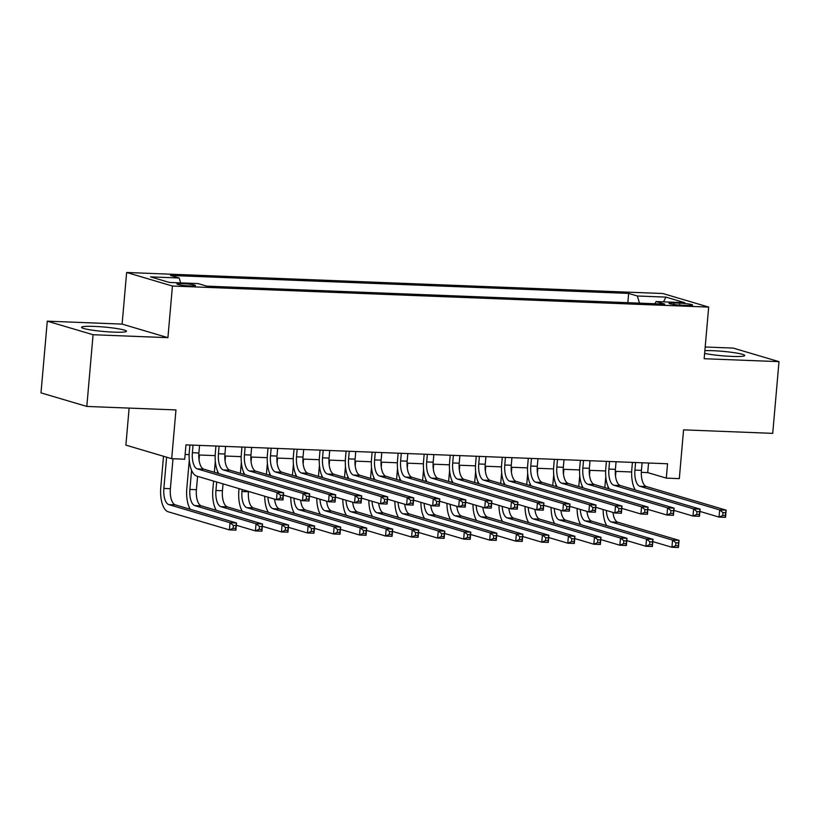 <?xml version="1.0" encoding="UTF-8"?>
<svg xmlns="http://www.w3.org/2000/svg" width="820" height="820" viewBox="0 0 820 820"><rect width="100%" height="100%" fill="white"/><g stroke="black" fill="none" stroke-linecap="round" stroke-linejoin="round"><path stroke-width="1.23" d="M113.672 332.131A22.57 2.235 5 0 0 126.495 331.239A22.57 2.235 5 0 0 94.361 326.411A22.57 2.235 5 0 0 81.528 327.303A22.57 2.235 5 0 0 113.672 332.131M704.626 353.41A22.57 2.235 5 0 0 731.911 356.403A22.57 2.235 5 0 0 744.745 355.511A22.57 2.235 5 0 0 712.601 350.683A22.57 2.235 5 0 0 704.872 350.622M190.158 285.934A9.256 0.912 5 0 0 195.426 285.565A9.256 0.912 5 0 0 182.245 283.587A9.256 0.912 5 0 0 176.976 283.956A9.256 0.912 5 0 0 190.158 285.934M129.129 408.093L125.89 445.127L171.698 458.687L184.705 459.2L185.966 444.86L667.541 463.771L666.291 478.111L679.308 478.624L683.572 429.854L772.727 433.36L779 361.651L733.193 348.09L705.19 346.993M47.273 321.163L41 392.872L86.807 406.433L93.08 334.724L167.915 337.666L172.436 286.036L126.629 272.476L122.118 324.105L47.273 321.163L93.08 334.724M172.436 286.036L708.675 307.09L662.878 293.529L126.629 272.476M679.821 303.154L674.091 302.928A8.969 0.892 5 0 0 668.997 303.287A8.969 0.892 5 0 0 681.768 305.204L687.498 305.43A8.969 0.892 5 0 0 692.592 305.071A8.969 0.892 5 0 0 679.821 303.154L679.657 305.091M639.497 303.133L637.324 295.989L628.653 293.416L170.509 275.438L179.17 278L150.531 276.873L169.35 282.449L197.989 283.566L206.65 286.139L664.805 304.128L656.133 301.555L654.842 303.728M637.324 295.989L665.953 297.106L684.772 302.683L656.133 301.555M171.698 458.687L175.962 409.928L86.807 406.433M708.675 307.09L704.165 358.719L779 361.651M641.322 472.361L647.718 472.607L666.291 478.111M185.125 454.444L189.133 454.608M198.788 454.987L215.168 455.623M224.813 456.002L241.193 456.648M250.848 457.027L267.228 457.673M276.883 458.052L293.263 458.698M302.908 459.077L319.287 459.712M328.943 460.092L345.322 460.737M354.978 461.117L371.347 461.762M381.003 462.142L397.382 462.777M407.038 463.156L423.417 463.802M433.073 464.181L449.442 464.827M459.097 465.206L475.477 465.852M485.132 466.231L501.512 466.867M511.157 467.246L527.537 467.892M537.192 468.271L553.572 468.917M563.227 469.296L579.607 469.932M589.252 470.311L605.631 470.957M615.287 471.336L631.666 471.982M648.558 463.023L647.718 472.607M627.843 302.672L628.653 293.416M179.17 278L180.666 282.89M663.513 301.852L665.953 297.106M167.915 337.666L122.118 324.105M635.592 462.511L634.926 470.106A14.463 6.293 -87.8 0 0 639.856 486.28L719.642 509.907L726.151 510.163L725.526 517.328L719.017 517.082L699.921 511.424M642.101 462.767L641.435 470.362A14.463 6.293 -87.8 0 0 646.365 486.537L726.151 510.163L725.618 512.715L723.014 512.613L722.768 515.483L725.372 515.585L725.618 512.715M635.264 489.94A21.699 9.44 92.2 0 1 631.83 469.194L632.425 462.388M722.768 515.483L719.017 517.082L719.642 509.907L723.014 512.613M725.372 515.585L725.526 517.328M604.822 487.613L605.785 476.594M615.943 471.367L615.523 476.194M608.081 486.649L607.917 488.525M612.97 512.418A14.463 6.293 -87.8 0 0 617.849 522.237L679.062 540.359L678.427 547.524L671.928 547.268L652.833 541.62M606.328 510.45A14.463 6.293 -87.8 0 0 611.341 521.981L672.554 540.103L679.062 540.359L678.529 542.912L675.926 542.809L675.67 545.679L678.273 545.782L678.529 542.912M606.749 525.63A21.699 9.44 92.2 0 1 603.12 509.507M675.67 545.679L671.928 547.268L672.554 540.103L675.926 542.809M678.273 545.782L678.427 547.524M609.557 461.486L608.891 469.091A14.463 6.293 -87.8 0 0 613.832 485.266L693.607 508.882L700.116 509.138L699.491 516.313L692.982 516.057L673.886 510.399M616.066 461.742L615.4 469.347A14.463 6.293 -87.8 0 0 620.34 485.522L700.116 509.138L699.583 511.69L696.979 511.588L696.733 514.458L699.337 514.56L699.583 511.69M609.239 488.915A21.699 9.44 92.2 0 1 605.795 468.169L606.39 461.363M696.733 514.458L692.982 516.057L693.607 508.882L696.979 511.588M699.337 514.56L699.491 516.313M583.522 460.471L582.866 468.066A14.463 6.293 -87.8 0 0 587.797 484.241L667.582 507.867L674.091 508.123L673.456 515.288L666.957 515.032L647.851 509.384M590.031 460.727L589.365 468.322A14.463 6.293 -87.8 0 0 594.305 484.497L674.091 508.123L673.558 510.665L670.955 510.563L670.698 513.433L673.302 513.535L673.558 510.665M583.204 487.9A21.699 9.44 92.2 0 1 579.771 467.154L580.365 460.348M670.698 513.433L666.957 515.032L667.582 507.867L670.955 510.563M673.302 513.535L673.456 515.288M557.497 459.446L556.831 467.041A14.463 6.293 -87.8 0 0 561.761 483.216L641.547 506.842L648.056 507.098L647.431 514.263L640.922 514.007L621.826 508.359M564.006 459.702L563.34 467.297A14.463 6.293 -87.8 0 0 568.27 483.472L648.056 507.098L647.523 509.65L644.92 509.548L644.674 512.418L647.277 512.52L647.523 509.65M557.18 486.875A21.699 9.44 92.2 0 1 553.736 466.129L554.33 459.323M644.674 512.418L640.922 514.007L641.547 506.842L644.92 509.548M647.277 512.52L647.431 514.263M531.462 458.421L530.796 466.026A14.463 6.293 -87.8 0 0 535.737 482.201L615.512 505.817L622.021 506.073L621.396 513.248L614.887 512.992L595.791 507.334M537.971 458.677L537.305 466.283A14.463 6.293 -87.8 0 0 542.245 482.457L622.021 506.073L621.499 508.625L618.895 508.523L618.639 511.393L621.242 511.495L621.499 508.625M531.145 485.85A21.699 9.44 92.2 0 1 527.701 465.104L528.295 458.298M618.639 511.393L614.887 512.992L615.512 505.817L618.895 508.523M621.242 511.495L621.396 513.248M578.787 486.588L579.75 475.569M589.918 470.342L589.488 475.169M582.046 485.624L581.882 487.5M586.946 511.403A14.463 6.293 -87.8 0 0 591.814 521.212L653.027 539.334L652.402 546.509L645.893 546.253L626.798 540.595M580.293 509.435A14.463 6.293 -87.8 0 0 585.306 520.956L646.519 539.078L653.027 539.334L652.495 541.887L649.891 541.784L649.645 544.654L652.248 544.757L652.495 541.887M580.714 524.615A21.699 9.44 92.2 0 1 577.085 508.482M649.645 544.654L645.893 546.253L646.519 539.078L649.891 541.784M652.248 544.757L652.402 546.509M552.752 485.563L553.726 474.544M563.883 469.317L563.463 474.144M556.011 484.61L555.847 486.485M560.911 510.378A14.463 6.293 -87.8 0 0 565.779 520.188L626.992 538.309L626.367 545.484L619.858 545.228L600.763 539.57M554.258 508.41A14.463 6.293 -87.8 0 0 559.271 519.931L620.494 538.053L626.992 538.309L626.47 540.862L623.866 540.759L623.61 543.629L626.213 543.732L626.47 540.862M554.689 523.59A21.699 9.44 92.2 0 1 551.06 507.457M623.61 543.629L619.858 545.228L620.494 538.053L623.866 540.759M626.213 543.732L626.367 545.484M526.727 484.548L527.691 473.529M537.848 468.302L537.428 473.13M529.986 483.585L529.822 485.46M534.876 509.353A14.463 6.293 -87.8 0 0 539.755 519.162L600.968 537.295L600.342 544.459L593.834 544.203L574.738 538.555M528.234 507.385A14.463 6.293 -87.8 0 0 533.246 518.916L594.459 537.038L600.968 537.295L600.435 539.847L597.831 539.745L597.575 542.604L600.178 542.707L600.435 539.847M528.654 522.565A21.699 9.44 92.2 0 1 525.025 506.442M597.575 542.604L593.834 544.203L594.459 537.038L597.831 539.745M600.178 542.707L600.342 544.459M500.692 483.523L501.655 472.504M511.823 467.277L511.403 472.105M503.952 482.56L503.787 484.435M508.851 508.338A14.463 6.293 -87.8 0 0 513.72 518.148L574.933 536.27L574.307 543.445L567.799 543.188L548.703 537.53M502.199 506.36A14.463 6.293 -87.8 0 0 507.211 517.891L568.424 536.014L574.933 536.27L574.4 538.822L571.796 538.72L571.55 541.589L574.154 541.692L574.4 538.822M502.619 521.54A21.699 9.44 92.2 0 1 498.99 505.417M571.55 541.589L567.799 543.188L568.424 536.014L571.796 538.72M574.154 541.692L574.307 543.445M505.438 457.406L504.771 465.001A14.463 6.293 -87.8 0 0 509.702 481.176L589.488 504.792L595.996 505.048L595.361 512.223L588.862 511.967L569.767 506.309M511.936 457.662L511.28 465.258A14.463 6.293 -87.8 0 0 516.21 481.432L595.996 505.048L595.463 507.601L592.86 507.498L592.604 510.368L595.207 510.47L595.463 507.601M505.11 484.825A21.699 9.44 92.2 0 1 501.676 464.089L502.27 457.273M592.604 510.368L588.862 511.967L589.488 504.792L592.86 507.498M595.207 510.47L595.361 512.223M474.667 482.498L475.631 471.479M485.788 466.252L485.368 471.08M477.927 481.545L477.763 483.41M482.816 507.313A14.463 6.293 -87.8 0 0 487.685 517.123L548.898 535.245L548.272 542.42L541.764 542.163L522.668 536.505M476.164 505.345A14.463 6.293 -87.8 0 0 481.176 516.866L542.399 534.989L548.898 535.245L548.375 537.797L545.771 537.694L545.515 540.564L548.119 540.667L548.375 537.797M476.594 520.526A21.699 9.44 92.2 0 1 472.966 504.392M545.515 540.564L541.764 542.163L542.399 534.989L545.771 537.694M548.119 540.667L548.272 542.42M479.403 456.381L478.736 463.976A14.463 6.293 -87.8 0 0 483.667 480.151L563.453 503.777L569.961 504.033L569.336 511.198L562.827 510.942L543.732 505.294M485.911 456.637L485.245 464.233A14.463 6.293 -87.8 0 0 490.175 480.407L569.961 504.033L569.428 506.586L566.825 506.483L566.579 509.343L569.182 509.445L569.428 506.586M479.085 483.81A21.699 9.44 92.2 0 1 475.641 463.064L476.235 456.258M566.579 509.343L562.827 510.942L563.453 503.777L566.825 506.483M569.182 509.445L569.336 511.198M448.632 481.473L449.596 470.465M459.753 465.227L459.333 470.055M451.892 480.52L451.728 482.396M456.791 506.288A14.463 6.293 -87.8 0 0 461.66 516.098L522.873 534.23L522.248 541.395L515.739 541.139L496.643 535.491M450.139 504.32A14.463 6.293 -87.8 0 0 455.151 515.841L516.364 533.974L522.873 534.23L522.34 536.772L519.736 536.669L519.49 539.539L522.094 539.642L522.34 536.772M450.559 519.501A21.699 9.44 92.2 0 1 446.931 503.367M519.49 539.539L515.739 541.139L516.364 533.974L519.736 536.669M522.094 539.642L522.248 541.395M453.368 455.356L452.702 462.962A14.463 6.293 -87.8 0 0 457.642 479.126L537.428 502.752L543.926 503.008L543.301 510.183L536.793 509.927L517.697 504.269M459.876 455.612L459.21 463.208A14.463 6.293 -87.8 0 0 464.151 479.382L543.926 503.008L543.404 505.561L540.8 505.458L540.544 508.328L543.147 508.431L543.404 505.561M453.05 482.785A21.699 9.44 92.2 0 1 449.606 462.039L450.211 455.233M540.544 508.328L536.793 509.927L537.428 502.752L540.8 505.458M543.147 508.431L543.301 510.183M422.597 480.458L423.561 469.44M433.729 464.212L433.308 469.04M425.857 479.495L425.693 481.371M430.756 505.263A14.463 6.293 -87.8 0 0 435.625 515.083L496.838 533.205L496.213 540.37L489.704 540.124L470.608 534.466M424.104 503.295A14.463 6.293 -87.8 0 0 429.116 514.827L490.329 532.949L496.838 533.205L496.305 535.757L493.702 535.655L493.455 538.525L496.059 538.627L496.305 535.757M424.524 518.476A21.699 9.44 92.2 0 1 420.896 502.352M493.455 538.525L489.704 540.124L490.329 532.949L493.702 535.655M496.059 538.627L496.213 540.37M427.343 454.331L426.677 461.937A14.463 6.293 -87.8 0 0 431.607 478.111L511.393 501.727L517.902 501.983L517.276 509.158L510.768 508.902L491.672 503.244M433.852 454.587L433.185 462.193A14.463 6.293 -87.8 0 0 438.116 478.367L517.902 501.983L517.369 504.536L514.765 504.433L514.519 507.303L517.112 507.406L517.369 504.536M427.015 481.76A21.699 9.44 92.2 0 1 423.581 461.014L424.176 454.208M514.519 507.303L510.768 508.902L511.393 501.727L514.765 504.433M517.112 507.406L517.276 509.158M396.572 479.433L397.536 468.415M407.694 463.187L407.273 468.015M399.832 478.47L399.668 480.346M404.721 504.249A14.463 6.293 -87.8 0 0 409.59 514.058L470.813 532.18L470.178 539.355L463.669 539.099L444.573 533.441M398.079 502.281A14.463 6.293 -87.8 0 0 403.091 513.802L464.304 531.924L470.813 532.18L470.28 534.732L467.677 534.63L467.42 537.5L470.024 537.602L470.28 534.732M398.499 517.461A21.699 9.44 92.2 0 1 394.871 501.327M467.42 537.5L463.669 539.099L464.304 531.924L467.677 534.63M470.024 537.602L470.178 539.355M401.308 453.316L400.642 460.912A14.463 6.293 -87.8 0 0 405.582 477.086L485.358 500.712L491.867 500.969L491.241 508.133L484.733 507.877L465.637 502.229M407.817 453.573L407.15 461.168A14.463 6.293 -87.8 0 0 412.081 477.342L491.867 500.969L491.334 503.511L488.73 503.408L488.484 506.278L491.088 506.381L491.334 503.511M400.99 480.745A21.699 9.44 92.2 0 1 397.546 459.999L398.141 453.193M488.484 506.278L484.733 507.877L485.358 500.712L488.73 503.408M491.088 506.381L491.241 508.133M375.273 452.291L374.607 459.887A14.463 6.293 -87.8 0 0 379.547 476.061L459.333 499.687L465.842 499.944L465.206 507.108L458.698 506.852L439.602 501.204M381.782 452.548L381.115 460.143A14.463 6.293 -87.8 0 0 386.056 476.317L465.842 499.944L465.309 502.496L462.705 502.393L462.449 505.263L465.053 505.366L465.309 502.496M374.955 479.72A21.699 9.44 92.2 0 1 371.521 458.974L372.116 452.168M462.449 505.263L458.698 506.852L459.333 499.687L462.705 502.393M465.053 505.366L465.206 507.108M349.248 451.266L348.582 458.872A14.463 6.293 -87.8 0 0 353.512 475.046L433.298 498.662L439.807 498.919L439.182 506.094L432.673 505.837L413.577 500.179M355.757 451.523L355.091 459.128A14.463 6.293 -87.8 0 0 360.021 475.303L439.807 498.919L439.274 501.471L436.67 501.368L436.424 504.238L439.028 504.341L439.274 501.471M348.92 478.695A21.699 9.44 92.2 0 1 345.486 457.949L346.081 451.143M436.424 504.238L432.673 505.837L433.298 498.662L436.67 501.368M439.028 504.341L439.182 506.094M323.213 450.252L322.547 457.847A14.463 6.293 -87.8 0 0 327.487 474.021L407.263 497.637L413.772 497.894L413.147 505.069L406.638 504.812L387.542 499.154M329.722 450.508L329.056 458.103A14.463 6.293 -87.8 0 0 333.996 474.278L413.772 497.894L413.239 500.446L410.635 500.343L410.389 503.213L412.993 503.316L413.239 500.446M322.895 477.67A21.699 9.44 92.2 0 1 319.452 456.935L320.046 450.129M410.389 503.213L406.638 504.812L407.263 497.637L410.635 500.343M412.993 503.316L413.147 505.069M297.178 449.227L296.522 456.822A14.463 6.293 -87.8 0 0 301.452 472.996L381.238 496.623L387.747 496.879L387.112 504.044L380.603 503.787L361.507 498.14M303.687 449.483L303.021 457.078A14.463 6.293 -87.8 0 0 307.961 473.253L387.747 496.879L387.214 499.431L384.611 499.329L384.354 502.188L386.958 502.291L387.214 499.431M296.861 476.656A21.699 9.44 92.2 0 1 293.427 455.91L294.021 449.104M384.354 502.188L380.603 503.787L381.238 496.623L384.611 499.329M386.958 502.291L387.112 504.044M271.154 448.202L270.487 455.807A14.463 6.293 -87.8 0 0 275.417 471.971L355.203 495.598L361.712 495.854L361.087 503.029L354.578 502.773L335.482 497.115M277.662 448.458L276.996 456.053A14.463 6.293 -87.8 0 0 281.926 472.228L361.712 495.854L361.179 498.406L358.576 498.304L358.33 501.174L360.933 501.276L361.179 498.406M270.836 475.631A21.699 9.44 92.2 0 1 267.392 454.885L267.986 448.079M358.33 501.174L354.578 502.773L355.203 495.598L358.576 498.304M360.933 501.276L361.087 503.029M245.118 447.187L244.452 454.782A14.463 6.293 -87.8 0 0 249.393 470.957L329.168 494.573L335.677 494.829L335.052 502.004L328.543 501.748L309.447 496.09M251.627 447.433L250.961 455.038A14.463 6.293 -87.8 0 0 255.901 471.213L335.677 494.829L335.154 497.381L332.551 497.279L332.295 500.149L334.898 500.251L335.154 497.381M244.801 474.606A21.699 9.44 92.2 0 1 241.357 453.86L241.951 447.054M332.295 500.149L328.543 501.748L329.168 494.573L332.551 497.279M334.898 500.251L335.052 502.004M219.094 446.162L218.427 453.757A14.463 6.293 -87.8 0 0 223.358 469.932L303.144 493.558L309.652 493.814L309.017 500.979L302.518 500.723L283.423 495.075M225.592 446.418L224.936 454.013A14.463 6.293 -87.8 0 0 229.866 470.188L309.652 493.814L309.119 496.356L306.516 496.254L306.26 499.124L308.863 499.226L309.119 496.356M218.766 473.591A21.699 9.44 92.2 0 1 215.332 452.845L215.926 446.039M306.26 499.124L302.518 500.723L303.144 493.558L306.516 496.254M308.863 499.226L309.017 500.979M193.059 445.137L192.392 452.732A14.463 6.293 -87.8 0 0 197.323 468.907L277.109 492.533L283.617 492.789L282.992 499.954L276.483 499.708L196.697 476.082A21.699 9.44 92.2 0 1 189.297 451.82L189.891 445.014M199.567 445.393L198.901 452.988A14.463 6.293 -87.8 0 0 203.832 469.163L283.617 492.789L283.084 495.341L280.481 495.239L280.235 498.109L282.838 498.211L283.084 495.341M280.235 498.109L276.483 499.708L277.109 492.533L280.481 495.239M282.838 498.211L282.992 499.954M370.537 478.408L371.501 467.39M381.669 462.162L381.238 466.99M373.797 477.455L373.633 479.331M378.696 503.224A14.463 6.293 -87.8 0 0 383.565 513.033L444.778 531.155L444.153 538.33L437.644 538.074L418.548 532.426M372.044 501.256A14.463 6.293 -87.8 0 0 377.056 512.777L438.269 530.909L444.778 531.155L444.245 533.707L441.642 533.605L441.396 536.475L443.999 536.577L444.245 533.707M372.464 516.436A21.699 9.44 92.2 0 1 368.836 500.302M441.396 536.475L437.644 538.074L438.269 530.909L441.642 533.605M443.999 536.577L444.153 538.33M344.502 477.394L345.466 466.375M355.634 461.147L355.214 465.975M347.762 476.43L347.598 478.306M352.661 502.199A14.463 6.293 -87.8 0 0 357.53 512.018L418.743 530.14L418.118 537.305L411.609 537.049L392.513 531.401M346.009 500.231A14.463 6.293 -87.8 0 0 351.021 511.762L412.234 529.884L418.743 530.14L418.21 532.692L415.617 532.59L415.361 535.45L417.964 535.552L418.21 532.692M346.429 515.411A21.699 9.44 92.2 0 1 342.811 499.288M415.361 535.45L411.609 537.049L412.234 529.884L415.617 532.59M417.964 535.552L418.118 537.305M318.478 476.369L319.441 465.35M329.599 460.122L329.179 464.95M321.737 475.405L321.573 477.281M326.627 501.184A14.463 6.293 -87.8 0 0 331.505 510.993L392.718 529.115L392.083 536.29L385.584 536.034L366.489 530.376M319.984 499.216A14.463 6.293 -87.8 0 0 324.997 510.737L386.21 528.859L392.718 529.115L392.185 531.668L389.582 531.565L389.326 534.435L391.929 534.537L392.185 531.668M320.405 514.386A21.699 9.44 92.2 0 1 316.776 498.263M389.326 534.435L385.584 536.034L386.21 528.859L389.582 531.565M391.929 534.537L392.083 536.29M292.443 475.344L293.406 464.325M303.574 459.097L303.144 463.925M295.702 474.39L295.538 476.266M300.602 500.159A14.463 6.293 -87.8 0 0 305.47 509.968L366.683 528.09L366.058 535.265L359.549 535.009L340.454 529.351M293.949 498.191A14.463 6.293 -87.8 0 0 298.962 509.712L360.175 527.834L366.683 528.09L366.151 530.643L363.547 530.54L363.301 533.41L365.904 533.512L366.151 530.643M294.37 513.371A21.699 9.44 92.2 0 1 290.741 497.238M363.301 533.41L359.549 535.009L360.175 527.834L363.547 530.54M365.904 533.512L366.058 535.265M266.408 474.319L267.382 463.31M277.539 458.072L277.119 462.9M269.667 473.365L269.503 475.241M274.567 499.134A14.463 6.293 -87.8 0 0 279.435 508.943L340.648 527.076L340.023 534.24L333.514 533.984L314.419 528.336M267.914 497.166A14.463 6.293 -87.8 0 0 272.927 508.687L334.14 526.819L340.648 527.076L340.126 529.617L337.522 529.525L337.266 532.385L339.869 532.487L340.126 529.617M268.345 512.346A21.699 9.44 92.2 0 1 264.716 496.223M337.266 532.385L333.514 533.984L334.14 526.819L337.522 529.525M339.869 532.487L340.023 534.24M242.31 511.321A21.699 9.44 92.2 0 1 238.866 490.575L239.04 488.617M240.383 473.304L241.346 462.285M251.504 457.058L251.084 461.885M248.501 491.416L248.47 491.754A14.463 6.293 -87.8 0 0 253.411 507.928L314.624 526.05L313.998 533.215L307.49 532.969L288.394 527.311M243.642 472.34L243.478 474.216M242.136 489.53L241.961 491.498A14.463 6.293 -87.8 0 0 246.902 507.672L308.115 525.794L314.624 526.05L314.091 528.603L311.487 528.5L311.231 531.37L313.834 531.473L314.091 528.603M311.231 531.37L307.49 532.969L308.115 525.794L311.487 528.5M313.834 531.473L313.998 533.215M216.275 510.306A21.699 9.44 92.2 0 1 212.841 489.56L213.579 481.084M214.348 472.279L215.311 461.26M225.479 456.033L225.059 460.86M223.04 483.882L222.445 490.729A14.463 6.293 -87.8 0 0 227.376 506.903L288.589 525.025L287.963 532.201L281.455 531.944L262.359 526.286M217.607 471.326L217.443 473.191M216.675 481.996L215.937 490.473A14.463 6.293 -87.8 0 0 220.867 506.647L282.08 524.769L288.589 525.025L288.056 527.578L285.452 527.475L285.206 530.345L287.81 530.448L288.056 527.578M285.206 530.345L281.455 531.944L282.08 524.769L285.452 527.475M287.81 530.448L287.963 532.201M190.25 509.281A21.699 9.44 92.2 0 1 186.806 488.535L189.287 460.245M199.445 455.008L199.024 459.835M197.579 476.338L196.41 489.704A14.463 6.293 -87.8 0 0 201.341 505.878L262.554 524L261.928 531.175L255.42 530.919L236.324 525.271M191.583 470.301L189.902 489.448A14.463 6.293 -87.8 0 0 194.832 505.622L256.055 523.755L262.554 524L262.031 526.553L259.427 526.45L259.171 529.32L261.775 529.423L262.031 526.553M259.171 529.32L255.42 530.919L256.055 523.755L259.427 526.45M261.775 529.423L261.928 531.175M166.603 457.181L163.867 488.433A14.463 6.293 -87.8 0 0 168.807 504.607L230.02 522.73L236.529 522.986L235.904 530.15L229.395 529.894L168.182 511.772A21.699 9.44 92.2 0 1 160.771 487.51L163.508 456.268M172.999 458.739L170.375 488.689A14.463 6.293 -87.8 0 0 175.316 504.864L236.529 522.986L235.996 525.538L233.392 525.435L233.146 528.305L235.75 528.398L235.996 525.538M233.146 528.305L229.395 529.894L230.02 522.73L233.392 525.435M235.75 528.398L235.904 530.15M673.958 304.517L674.091 302.928M641.435 470.362L634.926 470.106M646.365 486.537L639.856 486.28M617.849 522.237L611.341 521.981M615.4 469.347L608.891 469.091M620.34 485.522L613.832 485.266M589.365 468.322L582.866 468.066M594.305 484.497L587.797 484.241M563.34 467.297L556.831 467.041M568.27 483.472L561.761 483.216M537.305 466.283L530.796 466.026M542.245 482.457L535.737 482.201M591.814 521.212L585.306 520.956M565.779 520.188L559.271 519.931M539.755 519.162L533.246 518.916M513.72 518.148L507.211 517.891M511.28 465.258L504.771 465.001M516.21 481.432L509.702 481.176M487.685 517.123L481.176 516.866M485.245 464.233L478.736 463.976M490.175 480.407L483.667 480.151M461.66 516.098L455.151 515.841M459.21 463.208L452.702 462.962M464.151 479.382L457.642 479.126M435.625 515.083L429.116 514.827M433.185 462.193L426.677 461.937M438.116 478.367L431.607 478.111M409.59 514.058L403.091 513.802M407.15 461.168L400.642 460.912M412.081 477.342L405.582 477.086M381.115 460.143L374.607 459.887M386.056 476.317L379.547 476.061M355.091 459.128L348.582 458.872M360.021 475.303L353.512 475.046M329.056 458.103L322.547 457.847M333.996 474.278L327.487 474.021M303.021 457.078L296.522 456.822M307.961 473.253L301.452 472.996M276.996 456.053L270.487 455.807M281.926 472.228L275.417 471.971M250.961 455.038L244.452 454.782M255.901 471.213L249.393 470.957M224.936 454.013L218.427 453.757M229.866 470.188L223.358 469.932M198.901 452.988L192.392 452.732M203.832 469.163L197.323 468.907M383.565 513.033L377.056 512.777M357.53 512.018L351.021 511.762M331.505 510.993L324.997 510.737M305.47 509.968L298.962 509.712M279.435 508.943L272.927 508.687M248.47 491.754L241.961 491.498M253.411 507.928L246.902 507.672M222.445 490.729L215.937 490.473M227.376 506.903L220.867 506.647M196.41 489.704L189.902 489.448M201.341 505.878L194.832 505.622M170.375 488.689L163.867 488.433M175.316 504.864L168.807 504.607"/></g></svg>
